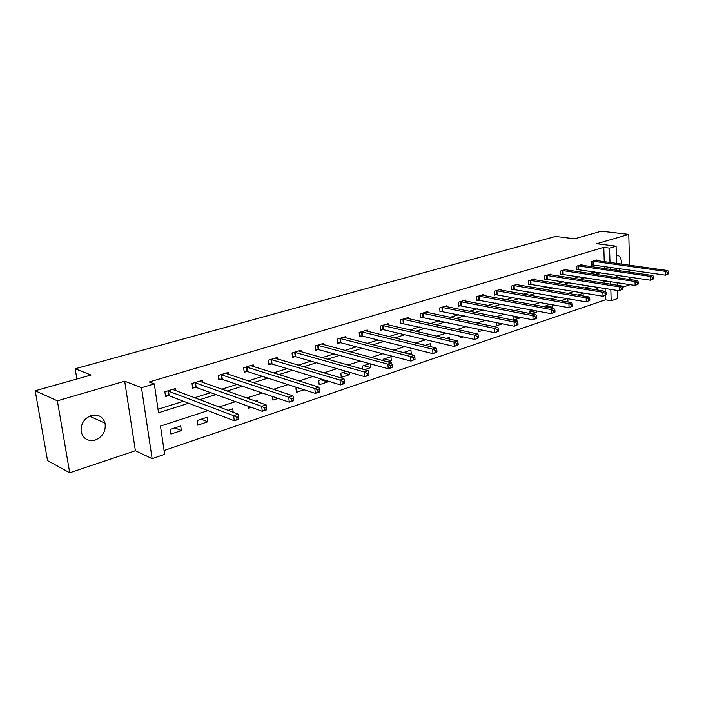 <?xml version="1.0" encoding="UTF-8"?>
<svg xmlns="http://www.w3.org/2000/svg" width="704" height="704" viewBox="0 0 704 704"><rect width="100%" height="100%" fill="white"/><g stroke="black" fill="none" stroke-linecap="round" stroke-linejoin="round"><path stroke-width="1.06" d="M95.278 440.035C102.775 436.726 106.04 431.112 105.063 423.21C102.881 416.61 98.278 414.049 91.265 415.527C84.049 418.51 80.678 423.852 81.136 431.561C83.125 438.83 87.833 441.654 95.278 440.035M618.86 270.626L620.083 268.646M621.35 264.088C621.632 259.327 620.374 256.353 617.575 255.156L616.343 255.024M207.918 410.643L160.477 426.087L164.622 454.344L152.126 458.638L141.486 387.71L154.299 383.891L158.523 412.764L188.602 403.234M135.388 450.727L124.687 381.207L57.367 400.822L35.2 390.764L47.555 460.601L69.722 472.771L135.388 450.727L152.126 458.638M622.468 287.285L630.071 284.636M617.364 290.453L617.602 298.558L611.16 300.775L610.817 289.397M164.058 450.498L605.458 299.807L611.16 300.775M57.367 400.822L69.722 472.771M629.939 279.541L629.878 277.147M629.746 272.21L629.693 270.028M629.57 265.232L628.769 234.388L596.693 243.734L616.088 246.171L616.581 263.419M35.2 390.764L91.01 375.038L75.161 368.755L555.518 236.438L574.526 238.797L601.366 231.229L628.769 234.388M75.161 368.755L76.859 379.025M605.458 299.807L605.326 295.478M605.185 291.324L605.097 288.473M604.93 283.316L604.868 281.424M597.978 290.145L597.916 288.464L594.528 289.582M583.167 295.979L583.07 293.357L577.843 295.082M567.222 298.575L561.871 300.344L561.898 300.951M567.846 298.69L567.917 302.016M550.009 304.251L546.084 305.545L546.163 307.138M552.262 304.665L552.367 307.19L550.255 307.894M532.294 310.086L529.892 310.886L530.024 313.544M536.272 310.842L536.351 312.514L532.066 313.94M514.061 316.096L513.26 316.36L513.462 320.126L519.904 317.988L519.869 317.249M496.206 322.476L496.399 325.802L502.489 323.778M478.72 329.27L478.87 331.637L483.12 330.22M467.606 331.778L466.937 331.628M460.759 336.318L460.847 337.63L463.162 336.855M449.346 339.064L449.231 337.462L446.415 338.395M430.584 346.658L430.355 343.684L425.251 345.365M410.494 354.376L411.268 354.121L410.942 350.082L403.401 352.572M387.878 361.9L391.301 360.765L390.949 356.673L383.108 359.26L383.231 360.65M369.714 363.669L362.287 366.115L362.569 369.134M370.41 363.862L370.753 367.594L364.505 369.67M346.35 371.369L340.842 373.19L341.255 377.406L349.571 374.642L349.342 372.24M322.194 379.333L318.727 380.477L319.176 384.754L327.747 381.902L327.659 380.996M297.211 387.57L295.926 387.992L296.402 392.322L304.075 389.778M272.483 396.475L272.914 400.136L278.142 398.402M257.69 401.87L257.541 400.638L255.816 401.21M248.424 406.305L248.653 408.206L251.275 407.334M233.209 412.28L232.76 408.804L228.07 410.353M207.161 417.243L197.094 420.561L197.718 425.146L207.777 421.802L207.161 417.243M180.699 425.964L170.28 429.396L170.958 434.051L181.359 430.593L180.699 425.964M604.243 261.694L603.786 247.377L149.23 381.99L154.299 383.891M158.013 409.262L183.454 401.254M194.498 397.778L210.698 392.682M221.742 389.206L237.028 384.402M248.072 380.926L262.486 376.385M273.522 372.918L287.109 368.641M298.135 365.174L310.948 361.143M321.957 357.676L334.039 353.874M345.022 350.416L356.409 346.843M367.374 343.394L378.092 340.014M389.022 336.574L399.124 333.397M410.027 329.974L419.531 326.982M430.399 323.558L439.349 320.742M450.173 317.337L458.586 314.688M469.374 311.3L477.286 308.81M488.03 305.43L495.449 303.09M506.15 299.728L513.119 297.537M523.776 294.184L530.306 292.125M540.918 288.79L547.034 286.862M557.594 283.545L563.314 281.741M573.83 278.432L579.172 276.751M589.635 273.46L594.625 271.894M604.463 268.541L604.393 266.402M596.983 260.682L596.957 259.943L591.246 261.686L591.369 265.285L592.918 264.81M582.014 265.285L581.988 264.51L576.127 266.297L576.268 269.94L577.852 269.456M566.658 269.993L566.632 269.192L560.613 271.031L560.771 274.718L562.399 274.217M550.906 274.842L550.871 274.006L544.702 275.889L544.878 279.62L546.542 279.101M534.741 279.805L534.697 278.934L528.361 280.87L528.554 284.645L530.27 284.117M518.144 284.909L518.091 284.002L511.588 285.991L511.799 289.81L513.559 289.265M501.09 290.154L501.037 289.212L494.349 291.245L494.578 295.117L496.39 294.562M483.569 295.548L483.507 294.554L476.634 296.648L476.89 300.573L478.746 299.992M465.564 301.092L465.494 300.054L458.427 302.21L458.7 306.17L460.61 305.589M447.04 306.786L446.97 305.703L439.701 307.921L439.991 311.934L441.962 311.335M427.997 312.655L427.909 311.52L420.429 313.799L420.754 317.865L422.77 317.249M408.39 318.701L408.294 317.504L400.602 319.854L400.946 323.972L403.022 323.33M388.212 324.922L388.106 323.664L380.178 326.084L380.547 330.255L382.694 329.595M367.426 331.338L367.303 330.009L359.146 332.499L359.542 336.732L361.75 336.054M346.016 337.946L345.875 336.547L337.462 339.117L337.885 343.402L340.164 342.707M323.937 344.775L323.787 343.288L315.102 345.937L315.559 350.284L317.909 349.562M301.171 351.815L300.995 350.24L292.037 352.968L292.53 357.386L294.95 356.638M277.675 359.084L277.482 357.412L268.242 360.237L268.761 364.707L271.26 363.933M253.422 366.599L253.202 364.822L243.654 367.734L244.218 372.266L246.805 371.474M228.369 374.378L228.131 372.469L218.266 375.478L218.865 380.081L221.531 379.262M202.488 382.422L202.215 380.38L192.007 383.486L192.65 388.159L195.413 387.314M175.718 390.755L175.41 388.555L164.859 391.776L165.546 396.519L168.397 395.639M124.687 381.207L141.486 387.71M603.786 247.377L609.55 248.116L616.088 246.171M606.32 280.958L600.97 282.7M590.462 286.114L584.742 287.98M574.182 291.421L568.058 293.41M557.445 296.868L550.898 298.998M540.232 302.474L533.245 304.744M522.526 308.238L515.082 310.658M504.302 314.169L496.373 316.747M485.54 320.276L477.092 323.022M466.224 326.559L457.23 329.49M446.31 333.045L436.753 336.151M425.788 339.724L415.624 343.033M404.615 346.614L393.818 350.134M382.774 353.725L371.307 357.456M360.219 361.064L348.04 365.033M336.926 368.65L323.99 372.856M312.858 376.482L299.121 380.952M287.962 384.586L273.381 389.338M262.205 392.973L246.734 398.006M235.541 401.65L219.12 407M610.658 284.214L610.579 281.618M616.722 268.171L616.783 270.327M616.924 275.22L616.994 277.596M617.144 282.638L617.214 285.252M610.201 269.368L610.139 267.221M609.99 262.504L609.55 248.116M199.672 399.722L215.926 394.574M227.005 391.063L242.326 386.206M253.405 382.694L267.854 378.118M278.916 374.607L292.538 370.295M303.591 366.793L316.43 362.727M327.457 359.225L339.557 355.397M350.566 351.903L361.97 348.295M372.953 344.81L383.689 341.414M394.645 337.938L404.756 334.734M415.668 331.276L425.19 328.258M436.066 324.808L445.025 321.974M455.866 318.542L464.279 315.867M475.077 312.453L482.997 309.945M493.742 306.539L501.178 304.181M511.887 300.784L518.857 298.575M529.514 295.205L536.052 293.128M546.656 289.766L552.781 287.83M563.341 284.478L569.061 282.665M579.577 279.338L584.918 277.64M595.373 274.331L600.362 272.747M561.898 300.916L567.978 301.998M546.11 306.038L552.367 307.19M529.91 311.282L536.351 312.514M513.269 316.668L519.904 317.988M404.166 352.317L411.268 354.121M384.243 358.882L391.301 360.765M363.73 365.64L370.753 367.594M342.602 372.61L349.571 374.642M320.83 379.782L327.747 381.902M201.221 419.197L207.777 421.802M174.9 427.874L181.359 430.593M668.8 273.698L668.774 272.175L667.832 272.501L667.858 274.014L668.8 273.698L665.491 275.158L665.421 271.357L592.786 261.21M667.832 272.501L665.421 271.357L667.788 270.565L595.417 260.41M667.858 274.014L665.491 275.158L591.351 264.766M668.774 272.175L667.788 270.565M653.858 278.74L653.822 277.2L652.854 277.526L652.89 279.066L653.858 278.74L650.505 280.218L650.426 276.373L577.711 265.813M652.854 277.526L650.426 276.373L652.854 275.554L580.413 264.994M652.89 279.066L650.505 280.218L576.25 269.403M653.822 277.2L652.854 275.554M638.502 283.923L638.466 282.357L637.472 282.7L637.507 284.258L638.502 283.923L635.105 285.419L635.008 281.521L562.241 270.53M637.472 282.7L635.008 281.521L637.507 280.685L565.013 269.685M637.507 284.258L635.105 285.419L560.754 274.155M638.466 282.357L637.507 280.685M622.723 289.238L622.679 287.663L621.658 288.006L621.702 289.59L622.723 289.238L619.282 290.761L619.168 286.818L546.374 275.378M621.658 288.006L619.168 286.818L621.738 285.956L549.217 274.507M621.702 289.59L619.282 290.761L544.852 279.039M622.679 287.663L621.738 285.956M606.505 294.712L606.452 293.119L605.396 293.471L605.449 295.073L606.505 294.712L603.011 296.252L602.879 292.257L530.077 280.35M605.396 293.471L602.879 292.257L605.519 291.377L532.998 279.453M605.449 295.073L603.011 296.252L528.528 284.046M606.452 293.119L605.519 291.377M589.82 300.344L589.758 298.725L588.676 299.086L588.729 300.714L589.82 300.344L586.274 301.902L586.133 297.862L513.348 285.454M588.676 299.086L586.133 297.862L588.843 296.947L516.34 284.539M588.729 300.714L586.274 301.902L511.764 289.194M589.758 298.725L588.843 296.947M572.651 306.134L572.581 304.498L571.463 304.867L571.534 306.513L572.651 306.134L569.061 307.718L568.894 303.618L496.162 290.699M571.463 304.867L568.894 303.618L571.683 302.685L499.242 289.758M571.534 306.513L569.061 307.718L494.542 294.474M572.581 304.498L571.683 302.685M554.972 312.101L554.902 310.438L553.749 310.825L553.819 312.488L554.972 312.101L551.329 313.702L551.144 309.549L478.5 296.085M553.749 310.825L551.144 309.549L554.022 308.59L481.659 295.117M553.819 312.488L551.329 313.702L476.846 299.904M554.902 310.438L554.022 308.59M536.774 318.234L536.686 316.554L535.506 316.95L535.586 318.639L536.774 318.234L533.078 319.871L532.866 315.656L460.337 301.62M535.506 316.95L532.866 315.656L535.832 314.67L463.593 300.634M535.586 318.639L533.078 319.871L458.656 305.492M536.686 316.554L535.832 314.67M518.021 324.562L517.924 322.854L516.701 323.268L516.798 324.975L518.021 324.562L514.272 326.216L514.034 321.957L441.672 307.322M516.701 323.268L514.034 321.957L517.097 320.927L445.016 306.302M516.798 324.975L514.272 326.216L439.938 311.23M517.924 322.854L517.097 320.927M498.687 331.082L498.59 329.358L497.323 329.78L497.429 331.514L498.687 331.082L494.886 332.763L494.63 328.442L422.462 313.183M497.323 329.78L494.63 328.442L497.781 327.386L425.902 312.127M497.429 331.514L494.886 332.763L420.693 317.134M498.59 329.358L497.781 327.386M478.755 337.806L478.641 336.054L477.347 336.494L477.453 338.246L478.755 337.806L474.892 339.513L474.61 335.13L402.688 319.211M477.347 336.494L474.61 335.13L477.858 334.048L406.226 318.129M477.453 338.246L474.892 339.513L400.875 323.206M478.641 336.054L477.858 334.048M458.19 344.749L458.066 342.971L456.729 343.42L456.852 345.198L458.19 344.749L454.265 346.482L453.957 342.03L382.325 325.424M456.729 343.42L453.957 342.03L457.31 340.912L385.977 324.315M456.852 345.198L454.265 346.482L383.442 329.683L380.477 329.463M458.066 342.971L457.31 340.912M436.964 351.912L436.823 350.108L435.442 350.574L435.574 352.378L436.964 351.912L432.978 353.672L432.634 349.158L361.354 331.822M435.442 350.574L432.634 349.158L436.102 348.005L365.112 330.678M435.574 352.378L432.978 353.672L362.507 336.142L359.462 335.905M436.823 350.108L436.102 348.005M415.034 359.304L414.885 357.474L413.459 357.958L413.609 359.788L415.034 359.304L410.986 361.09L410.617 356.514L339.742 338.422M413.459 357.958L410.617 356.514L414.19 355.318L343.614 337.234M413.609 359.788L410.986 361.09L340.921 342.795L337.797 342.54M414.885 357.474L414.19 355.318M392.374 366.951L392.216 365.094L390.738 365.587L390.905 367.444L392.374 366.951L391.961 367.514L388.265 368.764L387.86 364.118L317.451 345.215M390.738 365.587L387.86 364.118L391.556 362.886L321.455 344.001M390.905 367.444L388.265 368.764L318.666 349.659L315.462 349.386M392.216 365.094L391.556 362.886M368.958 374.854L368.782 372.962L367.25 373.481L367.426 375.364L368.958 374.854L368.597 375.408L364.778 376.693L364.338 371.985L294.466 352.229M367.25 373.481L364.338 371.985L368.157 370.709L298.593 350.97M367.426 375.364L364.778 376.693L295.715 356.734L292.424 356.444M368.782 372.962L368.157 370.709M344.722 383.029L344.538 381.11L342.954 381.647L343.138 383.557L344.722 383.029L344.423 383.566L340.472 384.903L339.997 380.116L270.741 359.471M342.954 381.647L339.997 380.116L343.957 378.796L275 358.169M343.138 383.557L340.472 384.903L272.026 364.047L268.646 363.722M344.538 381.11L343.957 378.796M319.642 391.486L319.44 389.541L317.803 390.095L318.006 392.04L319.642 391.486L319.414 392.014L315.322 393.395L314.811 388.538L246.242 366.942M317.803 390.095L314.811 388.538L318.903 387.165L250.642 365.605M318.006 392.04L315.322 393.395L247.562 371.589L244.094 371.246M319.44 389.541L318.903 387.165M293.665 400.25L293.445 398.279L291.746 398.842L291.966 400.822L293.665 400.25L293.506 400.761L289.274 402.195L288.719 397.258L220.933 374.66M291.746 398.842L288.719 397.258L292.961 395.842L225.482 373.278M291.966 400.822L289.274 402.195L222.297 379.377L218.724 379.007M293.445 398.279L292.961 395.842M266.746 409.332L266.508 407.326L264.748 407.915L264.986 409.922L266.746 409.332L266.666 409.825L262.275 411.303L261.677 406.296L194.779 382.642M264.748 407.915L261.677 406.296L266.077 404.826L199.47 381.216M264.986 409.922L262.275 411.303L196.17 387.438L192.5 387.033M266.508 407.326L266.077 404.826M238.832 418.748L238.577 416.715L236.746 417.322L237.002 419.364L238.832 418.748L238.832 419.223L234.282 420.763L233.631 415.668L167.719 390.896M236.746 417.322L233.631 415.668L238.19 414.146L172.577 389.418M237.002 419.364L234.282 420.763L169.162 395.771L165.37 395.331M238.577 416.715L238.19 414.146M593.507 261.263L593.639 264.862M593.014 261.219L593.138 264.818M578.433 265.866L578.574 269.5M577.94 265.822L578.081 269.465M562.971 270.582L563.13 274.27M562.47 270.538L562.628 274.226M547.105 275.431L547.272 279.154M546.603 275.387L546.77 279.11M530.816 280.403L531.001 284.178M530.306 280.359L530.499 284.126M514.087 285.507L514.29 289.326M513.577 285.463L513.788 289.274M496.901 290.761L497.13 294.624M496.39 290.708L496.619 294.571M479.239 296.146L479.486 300.062M478.729 296.094L478.984 300.01M461.085 301.69L461.358 305.65M460.574 301.638L460.847 305.598M442.42 307.393L442.71 311.406M441.91 307.331L442.2 311.344M423.21 313.254L423.526 317.319M422.699 313.192L423.016 317.258M403.436 319.29L403.779 323.409M402.926 319.229L403.269 323.347M383.082 325.503L383.442 329.683M382.571 325.442L382.932 329.613M362.111 331.91L362.507 336.142M361.601 331.839L361.988 336.063M340.498 338.51L340.921 342.795M339.988 338.43L340.41 342.716M318.217 345.312L318.666 349.659M317.698 345.233L318.155 349.58M295.231 352.334L295.715 356.734M294.712 352.246L295.205 356.655M271.506 359.577L272.026 364.047M270.996 359.489L271.515 363.959M247.007 367.057L247.562 371.589M246.497 366.96L247.051 371.492M221.698 374.783L222.297 379.377M221.188 374.686L221.786 379.28M195.536 382.765L196.17 387.438M195.026 382.668L195.668 387.332M168.476 391.028L169.162 395.771M167.974 390.922L168.652 395.657M105.063 423.21L89.584 416.17M617.575 255.156L616.519 255.015"/></g></svg>
